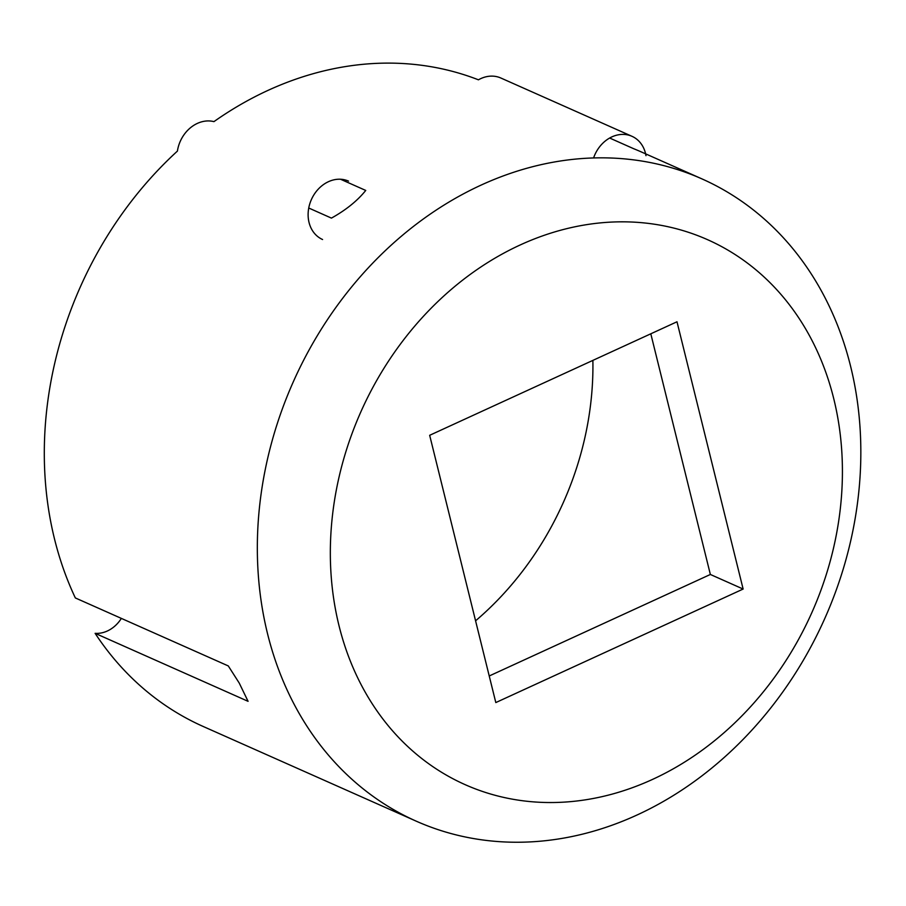 <?xml version="1.0" encoding="UTF-8"?>
<svg xmlns="http://www.w3.org/2000/svg" width="906" height="906" viewBox="0 0 906 906"><rect width="100%" height="100%" fill="white"/><g stroke="black" fill="none" stroke-linecap="round" stroke-linejoin="round"><path stroke-width="1.36" d="M429.671 435.299L676.997 321.777L743.135 589.047L495.809 702.569L429.671 435.299M489.229 675.978L710.361 574.472L743.135 589.047M710.361 574.472L650.802 333.804M340.531 179.241L365.741 190.441C357.417 200.781 345.979 210.011 331.437 218.108L308.742 208.018M593.6 157.916A31.948 26.444 -66 0 1 631.98 136.308L500.882 78.029A31.948 26.444 -66 0 0 478.436 79.819A351.483 290.905 114 0 0 213.941 121.631A31.948 26.444 -66 0 0 177.417 151.087A351.483 290.905 114 0 0 75.334 597.937L228.289 665.933L239.229 683.056L248.074 701.323L95.119 633.328A30.883 25.561 114 0 0 121.359 618.402M95.119 633.328A351.483 290.905 114 0 0 203.272 726.51L416.318 821.21A351.483 290.905 114 0 0 746.374 736.012A351.483 290.905 114 0 0 850.587 366.239A351.483 290.905 114 0 0 701.867 178.856A351.483 290.905 114 0 0 293.272 381.868A351.483 290.905 114 0 0 416.318 821.21M475.582 620.814A287.576 238.006 114 0 0 592.875 360.395M701.867 178.856L641.776 152.14A351.483 290.905 114 0 0 633.724 148.731L609.647 138.029M833.735 398.651A298.233 246.828 114 0 0 405.458 337.474A298.233 246.828 114 0 0 520.021 800.394A298.233 246.828 114 0 0 833.735 398.651M631.98 136.308A31.948 26.444 -66 0 1 645.502 153.341A31.948 26.444 -66 0 1 645.627 153.85M645.627 153.895A31.948 26.444 -66 0 1 645.978 155.651M322.57 239.512A31.948 26.444 -66 0 1 311.381 199.58A31.948 26.444 -66 0 1 348.527 181.121"/></g></svg>
